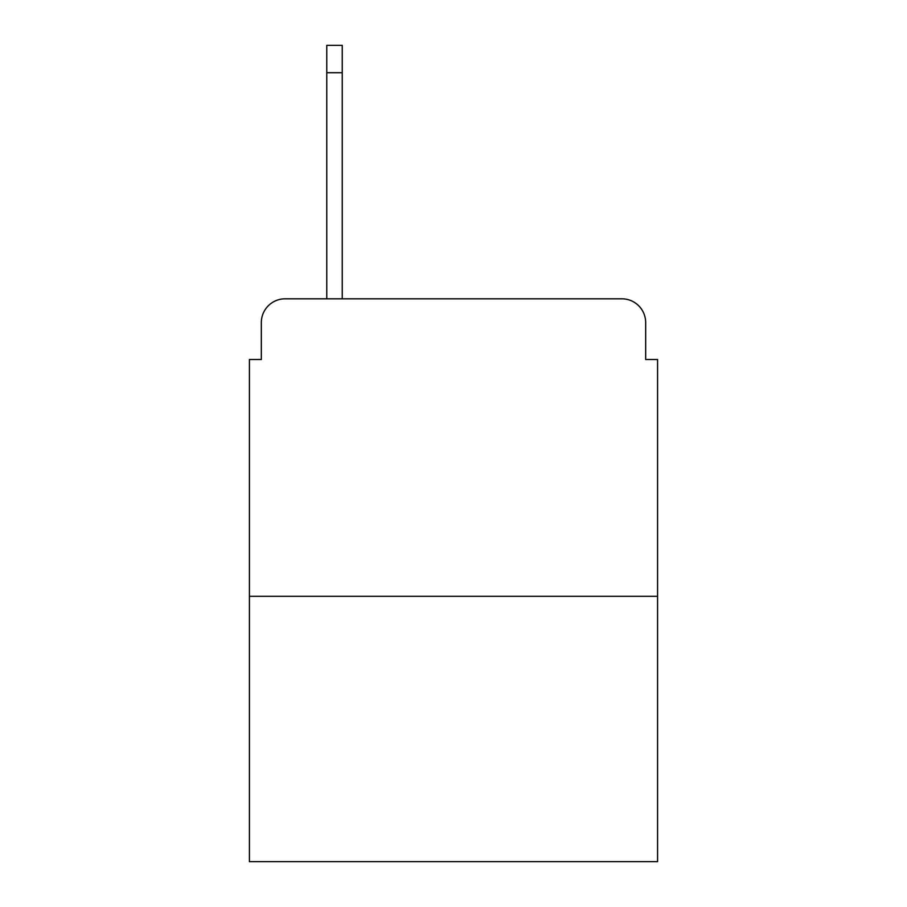 <?xml version="1.0" encoding="UTF-8"?>
<svg xmlns="http://www.w3.org/2000/svg" width="907" height="907" viewBox="0 0 907 907"><rect width="100%" height="100%" fill="white"/><g stroke="black" fill="none" stroke-linecap="round" stroke-linejoin="round"><path stroke-width="1.36" d="M261.329 322.609L261.329 359.489L261.329 322.609A23.797 23.797 0 0 1 285.127 298.811L326.769 298.811L326.769 45.35L342.245 45.35L342.245 298.811L621.873 298.811L285.127 298.811M657.575 596.296L249.425 596.296L249.425 861.65L657.575 861.65L657.575 359.489L645.671 359.489L645.671 322.609A23.797 23.797 0 0 0 621.873 298.811M249.425 596.296L249.425 359.489L261.329 359.489M645.671 359.489L645.671 322.609M326.769 72.719L342.245 72.719"/></g></svg>
